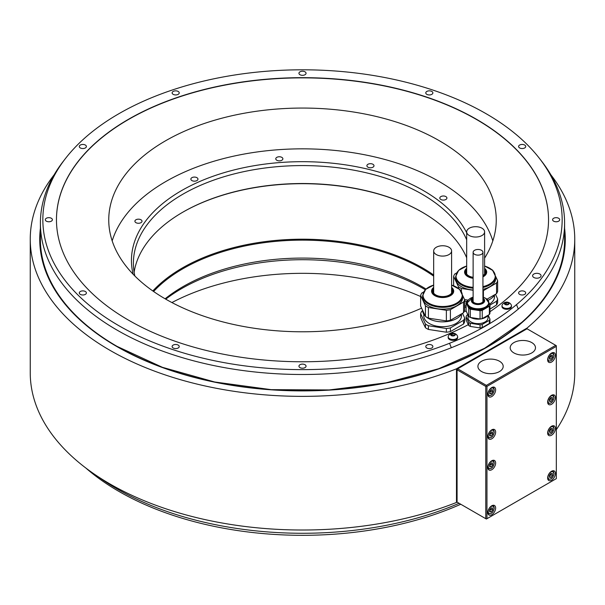 <?xml version="1.0" encoding="UTF-8"?>
<svg xmlns="http://www.w3.org/2000/svg" width="605" height="605" viewBox="0 0 605 605"><rect width="100%" height="100%" fill="white"/><g stroke="black" fill="none" stroke-linecap="round" stroke-linejoin="round"><path stroke-width="0.91" d="M462.674 295.777L462.674 297.584A20.041 11.571 180 0 1 437.453 308.762A20.041 11.571 180 0 1 422.6 297.584L422.6 295.777A20.041 11.571 0 0 0 437.453 306.947A20.041 11.571 0 0 0 462.674 295.777L459.626 289.409L451.602 285.091A19.617 11.329 180 0 1 460.942 299.256A19.617 11.329 180 0 1 437.559 306.115A19.617 11.329 180 0 1 423.129 296.382A19.617 11.329 180 0 1 433.672 285.106L425.648 289.409L422.6 295.777M460.05 289.833L459.83 289.364A22.325 12.886 0 0 0 458.847 288.729M423.613 292.003L421.715 293.1A22.325 12.886 0 0 0 420.634 295.429L425.444 305.805A22.325 12.886 0 0 0 428.401 307.514L446.369 310.289A22.325 12.886 0 0 0 450.407 309.669L463.559 302.077A22.325 12.886 0 0 0 464.648 299.74L462.674 295.482M464.648 299.74L464.648 310.373A22.325 12.886 180 0 1 463.559 312.702L450.407 320.295A22.325 12.886 180 0 1 446.369 320.922L428.401 318.147A22.325 12.886 180 0 1 425.444 316.438L420.634 306.062L420.634 295.429M425.444 305.805L425.444 316.438M428.401 318.147L428.401 307.514M446.369 310.289L446.369 320.922M450.407 320.295L450.407 309.669M463.559 302.077L463.559 312.702M461.759 313.745A20.041 11.571 180 0 1 437.453 321.459A20.041 11.571 180 0 1 426.359 317.035M425.27 316.06A20.041 11.571 180 0 1 422.6 310.304M461.494 314.207L461.494 315.81A18.853 10.882 180 0 1 460.851 318.631A18.853 10.882 180 0 1 440.175 326.602A18.853 10.882 180 0 1 423.78 315.81L423.78 314.207M422.615 310.804L421.715 311.325A22.325 12.886 0 0 0 420.634 313.655L425.444 324.03A22.325 12.886 0 0 0 428.401 325.74L446.369 328.515A22.325 12.886 0 0 0 450.407 327.895L463.559 320.302A22.325 12.886 0 0 0 464.201 319.145A22.325 12.886 0 0 0 464.648 317.965L462.492 313.322M425.444 324.03L425.444 327.728L422.108 320.915L420.634 317.353L420.634 313.655M468.323 324.817L466.107 319.924L466.107 316.717L468.716 322.336A12.092 6.98 0 0 0 470.319 323.259L470.319 326.435A12.092 6.98 0 0 1 468.716 325.505L468.323 324.658A246.038 142.046 180 0 1 203.159 349.675A246.038 142.046 180 0 1 56.462 219.713A246.038 142.046 180 0 1 302.5 77.667A246.038 142.046 180 0 1 548.538 219.713A246.038 142.046 180 0 1 489.952 311.726M548.538 219.819A246.038 142.046 0 0 0 302.5 77.871A246.038 142.046 0 0 0 56.462 219.819M464.648 317.965L464.648 321.663A22.325 12.886 180 0 1 464.201 322.843A22.325 12.886 180 0 1 463.559 324L450.407 331.593A22.325 12.886 180 0 1 446.369 332.213L428.401 329.438L428.401 325.74M489.952 305.064L496.561 301.245A22.325 12.886 0 0 0 497.197 300.095A22.325 12.886 0 0 0 497.643 298.908L497.643 302.606A22.325 12.886 180 0 1 497.197 303.793A22.325 12.886 180 0 1 496.561 304.943L489.952 309.132M484.605 258.131A193.751 111.864 0 0 0 496.251 219.925A193.751 111.864 0 0 0 439.502 140.821A193.751 111.864 0 0 0 228.357 116.576A193.751 111.864 0 0 0 108.749 219.925A193.751 111.864 0 0 0 165.498 299.021A193.751 111.864 0 0 0 421.602 308.157M420.634 296.526A193.751 111.864 0 0 0 171.903 302.56M460.768 504.252A259.666 149.919 180 0 1 85.721 467.922M97.927 476.551A262.101 151.326 0 0 0 459.104 503.292M65.461 158.518L63.23 161.391A262.101 151.326 0 0 0 40.399 223.169A262.101 151.326 0 0 0 180.645 357.147A262.101 151.326 0 0 0 451.307 347.739L449.553 343.277A259.666 149.919 0 0 0 516.511 304.618A259.666 149.919 0 0 0 539.539 158.518A259.666 149.919 0 0 0 302.5 69.802A259.666 149.919 0 0 0 65.461 158.518A259.666 149.919 0 0 0 136.284 334.89A259.666 149.919 0 0 0 449.553 343.277M40.399 223.169L40.399 239.451A262.101 151.326 0 0 0 83.384 322.495A262.101 151.326 0 0 0 117.166 346.453A262.101 151.326 0 0 0 487.834 346.453A262.101 151.326 0 0 0 521.616 322.495A262.101 151.326 0 0 0 564.601 239.451L564.601 223.169A262.101 151.326 0 0 0 541.77 161.391L539.539 158.518M516.511 304.618L518.266 309.079A262.101 151.326 0 0 0 564.601 223.169M518.266 309.079A262.101 151.326 180 0 1 451.307 347.739M305.011 364.709A3.554 2.049 0 0 0 301.139 364.263A3.554 2.049 0 0 0 298.946 366.161A3.554 2.049 0 0 0 299.989 367.606A3.554 2.049 0 0 0 303.861 368.052A3.554 2.049 0 0 0 306.054 366.161A3.554 2.049 0 0 0 305.011 364.709M178.188 345.092A3.554 2.049 0 0 0 174.316 344.646A3.554 2.049 0 0 0 172.123 346.536A3.554 2.049 0 0 0 173.166 347.988A3.554 2.049 0 0 0 177.038 348.435A3.554 2.049 0 0 0 179.224 346.536A3.554 2.049 0 0 0 178.188 345.092M85.343 291.489A3.554 2.049 0 0 0 81.471 291.043A3.554 2.049 0 0 0 79.285 292.941A3.554 2.049 0 0 0 80.321 294.385A3.554 2.049 0 0 0 84.193 294.832A3.554 2.049 0 0 0 86.386 292.941A3.554 2.049 0 0 0 85.343 291.489M51.364 218.269A3.554 2.049 0 0 0 47.492 217.823A3.554 2.049 0 0 0 45.299 219.713A3.554 2.049 0 0 0 46.343 221.165A3.554 2.049 0 0 0 50.207 221.612A3.554 2.049 0 0 0 52.401 219.713A3.554 2.049 0 0 0 51.364 218.269M85.343 145.041A3.554 2.049 0 0 0 81.471 144.603A3.554 2.049 0 0 0 79.285 146.493A3.554 2.049 0 0 0 80.321 147.945A3.554 2.049 0 0 0 84.193 148.391A3.554 2.049 0 0 0 86.386 146.493A3.554 2.049 0 0 0 85.343 145.041M178.188 91.446A3.554 2.049 0 0 0 174.316 91A3.554 2.049 0 0 0 172.123 92.89A3.554 2.049 0 0 0 173.166 94.342A3.554 2.049 0 0 0 177.038 94.788A3.554 2.049 0 0 0 179.224 92.89A3.554 2.049 0 0 0 178.188 91.446M305.011 71.821A3.554 2.049 0 0 0 301.139 71.382A3.554 2.049 0 0 0 298.946 73.273A3.554 2.049 0 0 0 299.989 74.725A3.554 2.049 0 0 0 303.861 75.164A3.554 2.049 0 0 0 306.054 73.273A3.554 2.049 0 0 0 305.011 71.821M431.834 91.446A3.554 2.049 0 0 0 427.962 91A3.554 2.049 0 0 0 425.776 92.89A3.554 2.049 0 0 0 426.812 94.342A3.554 2.049 0 0 0 430.684 94.788A3.554 2.049 0 0 0 432.877 92.89A3.554 2.049 0 0 0 431.834 91.446M524.679 145.041A3.554 2.049 0 0 0 520.807 144.603A3.554 2.049 0 0 0 518.614 146.493A3.554 2.049 0 0 0 519.657 147.945A3.554 2.049 0 0 0 523.529 148.391A3.554 2.049 0 0 0 525.715 146.493A3.554 2.049 0 0 0 524.679 145.041M558.657 218.269A3.554 2.049 0 0 0 554.793 217.823A3.554 2.049 0 0 0 552.599 219.713A3.554 2.049 0 0 0 553.635 221.165A3.554 2.049 0 0 0 557.508 221.612A3.554 2.049 0 0 0 559.701 219.713A3.554 2.049 0 0 0 558.657 218.269M524.679 291.489A3.554 2.049 0 0 0 520.807 291.043A3.554 2.049 0 0 0 518.614 292.941A3.554 2.049 0 0 0 519.657 294.385A3.554 2.049 0 0 0 523.529 294.832A3.554 2.049 0 0 0 525.715 292.941A3.554 2.049 0 0 0 524.679 291.489M539.834 274.035A4.227 2.443 0 0 0 535.221 273.505A4.227 2.443 0 0 0 532.612 275.759A4.227 2.443 0 0 0 533.852 277.483A4.227 2.443 0 0 0 538.458 278.013A4.227 2.443 0 0 0 541.067 275.759A4.227 2.443 0 0 0 539.834 274.035M431.834 345.092A3.554 2.049 0 0 0 427.962 344.646A3.554 2.049 0 0 0 425.776 346.536A3.554 2.049 0 0 0 426.812 347.988A3.554 2.049 0 0 0 430.684 348.435A3.554 2.049 0 0 0 432.877 346.536A3.554 2.049 0 0 0 431.834 345.092M480.052 327.94L480.052 324.764A12.092 6.98 0 0 0 482.238 324.424L482.238 327.6A12.092 6.98 0 0 1 480.052 327.94L470.319 326.435M482.238 327.6L489.362 323.486A12.092 6.98 0 0 0 489.952 322.223L489.952 319.047L488.167 315.205M511.459 305.707L511.459 306.561A4.734 2.73 180 0 1 508.54 309.087A4.734 2.73 180 0 1 503.383 308.497A4.734 2.73 180 0 1 501.991 306.561L501.991 305.707A4.734 2.73 180 0 1 502.165 304.973A5.067 5.067 0 0 1 511.286 304.973A4.734 2.73 180 0 1 511.459 305.707A4.734 2.73 180 0 1 508.54 308.232A4.734 2.73 180 0 1 503.383 307.642A4.734 2.73 180 0 1 501.991 305.707M457.652 336.773L457.652 337.628A4.734 2.73 180 0 1 454.733 340.154A4.734 2.73 180 0 1 449.575 339.556A4.734 2.73 180 0 1 448.184 337.628L448.184 336.773A4.734 2.73 180 0 1 448.358 336.04A5.067 5.067 0 0 1 457.478 336.04A4.734 2.73 180 0 1 457.652 336.773A4.734 2.73 180 0 1 454.733 339.299A4.734 2.73 180 0 1 449.575 338.709A4.734 2.73 180 0 1 448.184 336.773M489.362 323.486L489.362 320.31A12.092 6.98 0 0 0 489.952 319.047M482.238 324.424L489.362 320.31M470.319 323.259L480.052 324.764M468.716 325.505L468.716 322.336M467.741 314.85L466.697 315.455A12.092 6.98 0 0 0 466.107 316.717M488.001 315.341L488.001 317.882A9.975 5.755 180 0 1 485.081 321.951A9.975 5.755 180 0 1 474.214 323.199A9.975 5.755 180 0 1 468.058 317.882L468.058 315.341M488.053 315.273A10.822 6.247 180 0 1 470.728 317.527M468.308 315.659A10.822 6.247 180 0 1 467.234 313.337M468.716 316.536L466.107 310.917L466.107 302.629L468.716 308.248A12.092 6.98 0 0 0 470.319 309.178L480.052 310.683A12.092 6.98 0 0 0 482.238 310.342L482.238 318.623A12.092 6.98 180 0 1 480.052 318.964L470.319 317.459A12.092 6.98 180 0 1 468.716 316.536L468.716 308.248M482.238 318.623L489.362 314.517L489.362 306.228A12.092 6.98 0 0 0 489.952 304.965L488.84 302.576M489.952 304.965L489.952 313.246A12.092 6.98 180 0 1 489.362 314.517M487.554 299.808L487.343 299.346A12.092 6.98 0 0 0 486.579 298.862A12.092 6.98 0 0 0 486.238 298.673M489.362 306.228L482.238 310.342M467.824 300.715L466.697 301.366A12.092 6.98 0 0 0 466.107 302.629M487.834 300.201A10.822 6.247 180 0 1 488.855 302.855L488.855 303.801A10.822 6.247 180 0 1 482.17 309.571A10.822 6.247 180 0 1 470.38 308.217A10.822 6.247 180 0 1 467.211 303.801L467.211 302.855A10.822 6.247 180 0 1 468.232 300.201M480.052 318.964L480.052 310.683M470.319 309.178L470.319 317.459M482.934 299.551A5.241 3.025 180 0 1 483.274 300.624A5.241 3.025 180 0 1 480.037 303.423A5.241 3.025 180 0 1 474.328 302.765A5.241 3.025 180 0 1 472.792 300.624A5.241 3.025 180 0 1 473.125 299.551M483.251 300.897A5.241 3.025 0 0 0 482.934 300.103M473.125 300.103A5.241 3.025 0 0 0 472.808 300.897M474.562 254.304A4.901 2.828 0 0 0 479.909 254.917A4.901 2.828 0 0 0 482.934 252.3A4.901 2.828 0 0 0 481.497 250.296A4.901 2.828 0 0 0 476.158 249.684A4.901 2.828 0 0 0 473.125 252.3A4.901 2.828 0 0 0 474.562 254.304M505.765 304.595L505.765 304.557A0.832 0.476 0 0 1 505.765 304.572L506.113 304.844A2.367 1.369 180 0 1 505.054 304.489A2.367 1.369 180 0 1 504.441 303.876A2.367 1.369 180 0 1 505.054 302.553A2.367 1.369 180 0 1 507.338 302.205A2.367 1.369 180 0 1 508.404 302.553A2.367 1.369 180 0 1 509.017 303.166L508.54 302.969L508.54 303.589M508.54 302.969A0.832 0.476 0 0 1 507.693 302.492L507.693 302.492A0.832 0.476 0 0 1 507.693 302.477L506.801 302.334L506.801 304.527A0.832 0.476 180 0 1 505.886 304.761M505.765 304.557A0.832 0.476 0 0 0 504.91 304.081L504.676 303.566A0.832 0.476 0 0 0 504.986 302.893L505.636 302.515A0.832 0.476 0 0 0 506.801 302.334M508.344 304.519L508.344 303.899A0.832 0.476 0 0 1 508.782 303.483L509.017 303.166A2.367 1.369 180 0 1 508.404 304.489L507.822 304.527A0.832 0.476 0 0 0 506.657 304.708L506.113 304.844A2.367 1.369 180 0 0 508.404 304.489L508.472 304.436M507.565 304.466L506.801 304.527M451.3 335.155L451.3 334.21A0.832 0.476 0 0 1 450.869 334.633L451.103 335.147A0.832 0.476 0 0 1 451.958 335.624L451.958 335.624A0.832 0.476 0 0 0 451.958 335.624L452.306 335.911A2.367 1.369 180 0 1 451.247 335.556A2.367 1.369 180 0 1 450.634 334.943A2.367 1.369 180 0 1 451.247 333.62A2.367 1.369 180 0 1 453.531 333.264A2.367 1.369 180 0 1 454.597 333.62A2.367 1.369 180 0 1 455.21 334.232L454.733 334.036L454.733 334.656M453.886 333.567L453.886 333.552A0.832 0.476 0 0 0 453.886 333.552L452.994 333.4L452.994 335.586A0.832 0.476 180 0 1 452.079 335.828M453.886 333.552A0.832 0.476 0 0 0 454.733 334.036M451.3 334.21A0.832 0.476 0 0 0 451.179 333.96L451.829 333.582A0.832 0.476 0 0 0 452.994 333.4M454.536 335.578L454.536 334.966A0.832 0.476 0 0 1 454.975 334.542L455.21 334.232A2.367 1.369 180 0 1 454.597 335.556L454.015 335.594A0.832 0.476 0 0 0 452.85 335.775L452.306 335.911A2.367 1.369 180 0 0 454.597 335.556L454.665 335.503M453.758 335.533L452.994 335.586M485.77 386.413L485.77 518.689L457.077 502.12L457.077 369.844L485.77 386.413L486.367 386.073L486.367 385.377L457.675 368.808L527.023 328.772L527.023 328.084L456.48 368.808A272.25 157.179 0 0 1 175.616 378.254A272.25 157.179 0 0 1 30.25 239.187L30.25 372.839A272.25 157.179 180 0 0 175.616 511.906A272.25 157.179 180 0 0 456.48 502.46L456.48 368.808M527.023 328.084A272.25 157.179 0 0 0 574.75 239.187A272.25 157.179 0 0 0 550.83 174.762M54.17 174.762A272.25 157.179 0 0 0 30.25 239.187M457.077 502.12L456.48 502.46M574.75 239.187L574.75 372.839A272.25 157.179 180 0 1 556.32 429.686M457.077 369.844L457.675 368.808M485.77 518.689L486.367 519.029L556.32 478.646L556.32 345.682L555.723 345.342L486.367 385.377M555.723 345.342L527.023 328.772M531.78 342.596A12.637 7.298 0 0 0 518.001 341.016A12.637 7.298 0 0 0 510.196 347.754A12.637 7.298 0 0 0 513.902 352.919A12.637 7.298 0 0 0 527.673 354.5A12.637 7.298 0 0 0 535.478 347.754A12.637 7.298 0 0 0 531.78 342.596M499.496 361.238A12.637 7.298 0 0 0 485.717 359.65A12.637 7.298 0 0 0 477.912 366.396A12.637 7.298 0 0 0 481.618 371.553A12.637 7.298 0 0 0 495.389 373.134A12.637 7.298 0 0 0 503.194 366.396A12.637 7.298 0 0 0 499.496 361.238M556.32 346.378L486.964 386.413L486.367 386.073M486.964 386.413L486.964 518.689M555.42 355.316A5.498 3.176 120 0 0 554.286 352.798A5.498 3.176 120 0 0 550.051 354.273A5.498 3.176 120 0 0 547.654 359.801A5.498 3.176 120 0 0 548.788 362.319A5.498 3.176 120 0 0 553.023 360.845A5.498 3.176 120 0 0 555.42 355.316M495.639 432.083A5.498 3.176 120 0 0 494.497 429.565A5.498 3.176 120 0 0 490.262 431.04A5.498 3.176 120 0 0 487.864 436.568A5.498 3.176 120 0 0 489.006 439.086A5.498 3.176 120 0 0 493.241 437.612A5.498 3.176 120 0 0 495.639 432.083M555.42 397.568A5.498 3.176 120 0 0 554.286 395.05A5.498 3.176 120 0 0 550.051 396.525A5.498 3.176 120 0 0 547.654 402.053A5.498 3.176 120 0 0 548.788 404.571A5.498 3.176 120 0 0 553.023 403.096A5.498 3.176 120 0 0 555.42 397.568M555.42 428.491A5.498 3.176 120 0 0 554.286 425.973A5.498 3.176 120 0 0 550.051 427.448A5.498 3.176 120 0 0 547.654 432.983A5.498 3.176 120 0 0 548.788 435.494A5.498 3.176 120 0 0 553.023 434.019A5.498 3.176 120 0 0 555.42 428.491M495.639 463.007A5.498 3.176 120 0 0 494.497 460.496A5.498 3.176 120 0 0 490.262 461.963A5.498 3.176 120 0 0 487.864 467.499A5.498 3.176 120 0 0 489.006 470.009A5.498 3.176 120 0 0 493.241 468.542A5.498 3.176 120 0 0 495.639 463.007M495.639 508.018A5.498 3.176 120 0 0 494.497 505.508A5.498 3.176 120 0 0 490.262 506.975A5.498 3.176 120 0 0 487.864 512.511A5.498 3.176 120 0 0 489.006 515.021A5.498 3.176 120 0 0 493.241 513.554A5.498 3.176 120 0 0 495.639 508.018M555.42 473.503A5.498 3.176 120 0 0 554.286 470.985A5.498 3.176 120 0 0 550.051 472.46A5.498 3.176 120 0 0 547.654 477.988A5.498 3.176 120 0 0 548.788 480.506A5.498 3.176 120 0 0 553.023 479.031A5.498 3.176 120 0 0 555.42 473.503M495.639 389.832A5.498 3.176 120 0 0 494.497 387.313A5.498 3.176 120 0 0 490.262 388.788A5.498 3.176 120 0 0 487.864 394.316A5.498 3.176 120 0 0 489.006 396.835A5.498 3.176 120 0 0 493.241 395.36A5.498 3.176 120 0 0 495.639 389.832M489.657 393.59L491.154 393.726L492.644 391.866L492.644 389.87L491.154 389.741L489.657 391.594L489.657 393.59M491.154 393.726L489.657 392.864M492.644 391.866L491.094 390.966L491.094 389.809M489.657 392.751L491.094 390.966M549.446 359.075L550.936 359.204L552.433 357.351L552.433 355.354L550.936 355.218L549.446 357.079L549.446 359.075M550.936 359.204L549.446 358.341M552.433 357.351L550.875 356.451L550.875 355.294M549.446 358.236L550.875 356.451M489.657 435.842L491.154 435.971L492.644 434.11L492.644 432.121L491.154 431.985L489.657 433.845L489.657 435.842M491.154 435.971L489.657 435.108M492.644 434.11L491.094 433.218L491.094 432.061M489.657 435.003L491.094 433.218M549.446 401.319L550.936 401.455L552.433 399.595L552.433 397.606L550.936 397.47L549.446 399.33L549.446 401.319M550.936 401.455L549.446 400.593M552.433 399.595L550.875 398.703L550.875 397.545M549.446 400.487L550.875 398.703M549.446 432.25L550.936 432.386L552.433 430.526L552.433 428.529L550.936 428.401L549.446 430.261L549.446 432.25M550.936 432.386L549.446 431.524M552.433 430.526L550.875 429.626L550.875 428.476M549.446 431.41L550.875 429.626M489.657 466.765L491.154 466.901L492.644 465.041L492.644 463.052L491.154 462.916L489.657 464.776L489.657 466.765M491.154 466.901L489.657 466.039M492.644 465.041L491.094 464.141L491.094 462.991M489.657 465.926L491.094 464.141M489.657 511.777L491.154 511.913L492.644 510.053L492.644 508.056L491.154 507.928L489.657 509.788L489.657 511.777M491.154 511.913L489.657 511.051M492.644 510.053L491.094 509.153L491.094 508.003M489.657 510.938L491.094 509.153M549.446 477.262L550.936 477.398L552.433 475.538L552.433 473.541L550.936 473.405L549.446 475.265L549.446 477.262M550.936 477.398L549.446 476.528M552.433 475.538L550.875 474.638L550.875 473.481M549.446 476.422L550.875 474.638M450.407 331.593L450.407 327.895M463.559 320.302L463.559 324M446.369 328.515L446.369 332.213M428.401 329.438A22.325 12.886 180 0 1 425.444 327.728M497.643 298.908L495.495 294.272M496.561 301.245L496.561 304.943M466.379 311.507L464.398 311.083M464.648 307.189L466.107 307.416M494.497 295.149L494.497 296.76A18.853 10.882 180 0 1 493.854 299.573A18.853 10.882 180 0 1 489.551 304.103M466.107 306.153A18.853 10.882 180 0 1 464.648 305.601M466.584 301.555A20.041 11.571 180 0 1 464.648 300.904M494.761 294.688A20.041 11.571 180 0 1 487.993 300.345M464.572 299.581L468.217 300.14M482.934 290.71A22.325 12.886 0 0 0 483.41 290.612L496.561 283.019A22.325 12.886 0 0 0 497.643 280.682L497.643 291.315A22.325 12.886 180 0 1 496.561 293.652L487.048 299.15M453.629 285.787L453.629 276.379L458.446 286.747L458.446 288.411M461.403 291.565L461.403 288.456A22.325 12.886 0 0 1 458.446 286.747M493.045 270.775L492.833 270.314A22.325 12.886 0 0 0 491.85 269.671M497.643 280.682L495.669 276.432M473.125 290.271L461.403 288.456M456.609 272.946L454.718 274.042A22.325 12.886 0 0 0 453.629 276.379M473.125 290.007A20.041 11.571 180 0 1 470.456 289.704A20.041 11.571 180 0 1 455.603 278.534L455.603 276.719A20.041 11.571 0 0 0 470.456 287.897A20.041 11.571 0 0 0 473.125 288.199M482.934 287.496A20.041 11.571 0 0 0 495.677 276.719L495.677 278.534A20.041 11.571 180 0 1 482.934 289.311M496.561 283.019L496.561 293.652M483.41 297.305L483.41 290.612M473.125 277.324L473.125 277.324A9.725 5.611 180 0 1 465.918 271.902A9.725 5.611 180 0 1 466.674 269.732M484.605 269.732A9.725 5.611 180 0 1 485.361 271.902A9.725 5.611 180 0 1 482.934 275.615M466.674 270.836A9.725 5.611 0 0 0 465.963 272.454M485.316 272.454A9.725 5.611 0 0 0 484.605 270.836M484.59 274.095A8.962 5.173 0 0 0 484.605 273.838L484.605 231.866A8.962 5.173 0 0 0 481.973 228.206A8.962 5.173 0 0 0 472.21 227.087A8.962 5.173 0 0 0 466.674 231.866A8.962 5.173 0 0 0 469.298 235.526A8.962 5.173 0 0 0 479.069 236.646A8.962 5.173 0 0 0 484.605 231.866M466.674 231.866L466.674 273.838A8.962 5.173 0 0 0 466.689 274.095M451.602 288.782A9.725 5.611 180 0 1 452.358 290.96A9.725 5.611 180 0 1 440.122 296.382A9.725 5.611 180 0 1 432.915 290.96A9.725 5.611 180 0 1 433.672 288.782M433.672 289.886A9.725 5.611 0 0 0 432.961 291.512M452.313 291.512A9.725 5.611 0 0 0 451.602 289.886M451.587 293.153A8.962 5.173 0 0 0 451.602 292.888L451.602 250.916A8.962 5.173 0 0 0 448.978 247.256A8.962 5.173 0 0 0 439.207 246.137A8.962 5.173 0 0 0 433.672 250.916A8.962 5.173 0 0 0 436.303 254.576A8.962 5.173 0 0 0 446.067 255.696A8.962 5.173 0 0 0 451.602 250.916M433.672 250.916L433.672 292.888A8.962 5.173 0 0 0 433.687 293.153M492.818 240.896A193.305 111.607 0 0 0 360.489 153.98A193.305 111.607 0 0 0 165.815 181.53A193.305 111.607 0 0 0 112.182 240.896M445.877 199.491A3.554 2.049 0 0 0 446.913 198.039A3.554 2.049 0 0 0 444.72 196.149A3.554 2.049 0 0 0 440.856 196.595A3.554 2.049 0 0 0 439.812 198.039A3.554 2.049 0 0 0 442.005 199.937A3.554 2.049 0 0 0 445.877 199.491M373.875 166.269A3.554 2.049 0 0 0 373.996 165.74A3.554 2.049 0 0 0 370.91 163.705A3.554 2.049 0 0 0 367.016 165.21A3.554 2.049 0 0 0 366.895 165.74A3.554 2.049 0 0 0 369.98 167.774A3.554 2.049 0 0 0 373.875 166.269M282.754 158.283A3.554 2.049 0 0 0 278.86 156.778A3.554 2.049 0 0 0 275.774 158.812A3.554 2.049 0 0 0 275.895 159.342A3.554 2.049 0 0 0 279.79 160.847A3.554 2.049 0 0 0 282.875 158.812A3.554 2.049 0 0 0 282.754 158.283M196.92 177.673A3.554 2.049 0 0 0 193.055 177.227A3.554 2.049 0 0 0 190.862 179.118A3.554 2.049 0 0 0 191.898 180.57A3.554 2.049 0 0 0 195.77 181.016A3.554 2.049 0 0 0 197.964 179.118A3.554 2.049 0 0 0 196.92 177.673M139.377 219.237A3.554 2.049 0 0 0 134.907 221.218A3.554 2.049 0 0 0 137.539 223.2A3.554 2.049 0 0 0 142.009 221.218A3.554 2.049 0 0 0 139.377 219.237M466.674 232.728A171.049 98.759 0 0 0 181.545 190.613A171.049 98.759 0 0 0 133.123 274.246M466.674 239.822A169.097 97.632 0 0 0 422.071 194.175A169.097 97.632 0 0 0 182.929 194.175A169.097 97.632 0 0 0 133.403 263.205A169.097 97.632 0 0 0 134.862 276.009M466.674 257.775A169.097 97.632 180 0 0 422.071 212.121L422.071 212.121A169.097 97.632 0 0 0 182.929 212.121A169.097 97.632 0 0 0 134.113 272.182M422.313 212.264A169.778 98.018 0 0 0 182.687 212.264M433.672 274.988A169.778 98.018 180 0 0 422.547 267.902A169.778 98.018 0 0 0 152.823 290.952M153.594 291.497A169.097 97.632 0 0 1 422.071 268.733A169.097 97.632 180 0 1 433.672 276.152M426.041 289.054A169.097 97.632 0 0 0 422.071 286.679A169.097 97.632 0 0 0 182.929 286.679A169.097 97.632 0 0 0 165.112 298.802M425.315 289.742A171.049 98.759 0 0 0 181.545 288.645A171.049 98.759 0 0 0 165.74 299.165M40.399 228.372A262.774 151.711 0 0 0 116.689 346.461A262.774 151.711 0 0 0 411.65 377.187A262.774 151.711 0 0 0 564.601 228.372M488.855 302.855A10.822 6.247 180 0 1 482.17 308.626A10.822 6.247 180 0 1 470.38 307.272A10.822 6.247 180 0 1 467.211 302.855L473.125 297.153A10.656 6.148 0 0 0 470.501 306.962A10.656 6.148 -0 0 0 485.565 306.962A10.656 6.148 -0 0 0 485.565 298.265A10.656 6.148 0 0 0 482.934 297.153L485.611 298.28L488.855 302.855M482.934 298.144A6.625 3.827 180 0 1 482.601 303.483A6.625 3.827 180 0 1 473.344 303.423A6.625 3.827 180 0 1 473.125 298.144M473.125 298.431A6.201 3.585 0 0 0 473.647 303.158A6.201 3.585 -0 0 0 482.132 303.309A6.201 3.585 -0 0 0 482.934 298.431M504.676 303.566L504.676 304.043M505.636 302.515L505.636 304.3M450.869 334.633L450.869 335.109M451.829 333.582L451.829 335.367M494.081 389.628A4.651 2.685 120 0 0 493.12 387.495A4.651 2.685 120 0 0 492.387 387.283M487.917 395.02A4.651 2.685 120 0 0 488.469 395.549L487.963 395.254M488.22 393.424A4.144 2.39 120 0 0 491.154 395.11A4.144 2.39 120 0 0 494.081 390.036A4.144 2.39 120 0 0 491.154 388.349A4.144 2.39 120 0 0 488.22 393.424M553.87 355.105A4.651 2.685 120 0 0 552.902 352.98A4.651 2.685 120 0 0 552.168 352.768M547.699 360.504A4.651 2.685 120 0 0 548.251 361.034L547.744 360.739M548.009 358.909A4.144 2.39 120 0 0 550.936 360.595A4.144 2.39 120 0 0 553.87 355.521A4.144 2.39 120 0 0 550.936 353.834A4.144 2.39 120 0 0 548.009 358.909M494.081 431.872A4.651 2.685 120 0 0 493.12 429.747A4.651 2.685 120 0 0 492.387 429.535M487.917 437.271A4.651 2.685 120 0 0 488.469 437.801L487.963 437.506M488.22 435.668A4.144 2.39 120 0 0 491.154 437.362A4.144 2.39 120 0 0 494.081 432.288A4.144 2.39 120 0 0 491.154 430.601A4.144 2.39 120 0 0 488.22 435.668M553.87 397.356A4.651 2.685 120 0 0 552.902 395.231A4.651 2.685 120 0 0 552.168 395.012M547.699 402.756A4.651 2.685 120 0 0 548.251 403.285L547.744 402.99M548.009 401.153A4.144 2.39 120 0 0 550.936 402.847A4.144 2.39 120 0 0 553.87 397.772A4.144 2.39 120 0 0 550.936 396.078A4.144 2.39 120 0 0 548.009 401.153M553.87 428.287A4.651 2.685 120 0 0 552.902 426.154A4.651 2.685 120 0 0 552.168 425.943M547.699 433.687A4.651 2.685 120 0 0 548.251 434.208L547.744 433.921M548.009 432.083A4.144 2.39 120 0 0 550.936 433.77A4.144 2.39 120 0 0 553.87 428.703A4.144 2.39 120 0 0 550.936 427.009A4.144 2.39 120 0 0 548.009 432.083M494.081 462.802A4.651 2.685 120 0 0 493.12 460.67A4.651 2.685 120 0 0 492.387 460.458M487.917 468.202A4.651 2.685 120 0 0 488.469 468.731L487.963 468.436M488.22 466.599A4.144 2.39 120 0 0 491.154 468.293A4.144 2.39 120 0 0 494.081 463.218A4.144 2.39 120 0 0 491.154 461.524A4.144 2.39 120 0 0 488.22 466.599M494.081 507.814A4.651 2.685 120 0 0 493.12 505.682A4.651 2.685 120 0 0 492.387 505.47M487.917 513.214A4.651 2.685 120 0 0 488.469 513.736L487.963 513.448M488.22 511.611A4.144 2.39 120 0 0 491.154 513.305A4.144 2.39 120 0 0 494.081 508.23A4.144 2.39 120 0 0 491.154 506.536A4.144 2.39 120 0 0 488.22 511.611M553.87 473.299A4.651 2.685 120 0 0 552.902 471.166A4.651 2.685 120 0 0 552.168 470.955M547.699 478.691A4.651 2.685 120 0 0 548.251 479.22L547.744 478.926M548.009 477.095A4.144 2.39 120 0 0 550.936 478.782A4.144 2.39 120 0 0 553.87 473.707A4.144 2.39 120 0 0 550.936 472.021A4.144 2.39 120 0 0 548.009 477.095M495.677 276.719L492.629 270.359L484.605 266.041A19.617 11.329 180 0 1 495.23 276.651A19.617 11.329 180 0 1 482.934 286.634M473.125 287.352A19.617 11.329 180 0 1 470.561 287.065A19.617 11.329 180 0 1 456.132 277.324A19.617 11.329 180 0 1 466.674 266.049L458.651 270.359L455.603 276.719M466.674 268.348A11.056 6.383 0 0 0 472.777 278.255A11.056 6.383 0 0 0 473.125 278.308M482.934 276.886A11.056 6.383 0 0 0 484.605 268.348M466.674 269.081A10.209 5.899 0 0 0 472.997 277.597A10.209 5.899 0 0 0 473.125 277.619M482.934 276.031A10.209 5.899 0 0 0 484.605 269.081M433.672 287.405A11.056 6.383 0 0 0 439.774 297.312A11.056 6.383 0 0 0 451.746 294.764A11.056 6.383 0 0 0 451.602 287.405M433.672 288.131A10.209 5.899 0 0 0 439.994 296.654A10.209 5.899 0 0 0 450.664 294.605A10.209 5.899 0 0 0 451.602 288.131M83.384 322.495C93.208 331.124 104.453 339.102 117.113 346.415L162.435 367.333L214.654 381.989L271.184 389.658L329.256 389.945L386.013 382.859L438.663 368.732L484.62 348.268L521.616 322.495M482.934 301.691L482.934 252.3M473.125 301.691L473.125 252.3M505.107 304.088L505.107 303.143M488.469 395.549C491.472 395.973 493.393 394.059 494.232 389.832L492.614 387.2M548.251 361.034C551.253 361.45 553.174 359.544 554.014 355.316L552.395 352.685M488.469 437.801C491.472 438.217 493.393 436.311 494.232 432.083L492.614 429.452M548.251 403.285C551.253 403.701 553.174 401.796 554.014 397.568L552.395 394.936M548.251 434.208C551.253 434.632 553.174 432.726 554.014 428.491L552.395 425.867M488.469 468.731C491.472 469.147 493.393 467.242 494.232 463.007L492.614 460.382M488.469 513.736C491.472 514.159 493.393 512.254 494.232 508.018L492.614 505.394M548.251 479.22C551.253 479.636 553.174 477.731 554.014 473.503L552.395 470.871"/></g></svg>
